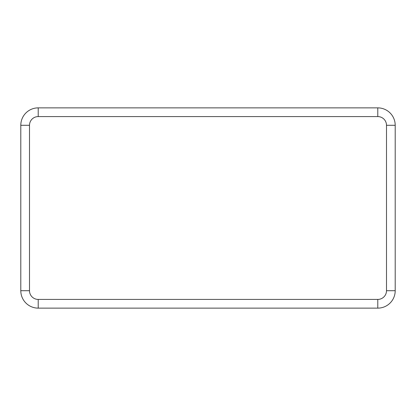 <?xml version="1.0" encoding="UTF-8"?>
<svg xmlns="http://www.w3.org/2000/svg" width="416" height="416" viewBox="0 0 416 416"><rect width="100%" height="100%" fill="white"/><g stroke="black" fill="none" stroke-linecap="round" stroke-linejoin="round"><path stroke-width="0.62" d="M38.215 116.579L38.215 107.869L377.785 107.869A17.415 17.415 0 0 1 395.2 125.284L395.2 290.716A17.415 17.415 0 0 1 377.785 308.131L38.215 308.131A17.415 17.415 0 0 1 20.8 290.716L20.8 125.284A17.415 17.415 0 0 1 38.215 107.869A17.415 17.415 0 0 0 20.8 125.284L29.505 125.284L29.505 290.716A8.705 8.705 0 0 0 38.215 299.421L377.785 299.421A8.705 8.705 0 0 0 386.495 290.716L386.495 125.284A8.705 8.705 0 0 0 377.785 116.579L38.215 116.579A8.705 8.705 0 0 0 29.505 125.284M38.215 299.421L38.215 308.131A17.415 17.415 0 0 1 20.8 290.716L29.505 290.716M386.495 290.716L395.2 290.716A17.415 17.415 0 0 1 377.785 308.131L377.785 299.421M377.785 116.579L377.785 107.869A17.415 17.415 0 0 1 395.2 125.284L386.495 125.284"/></g></svg>
